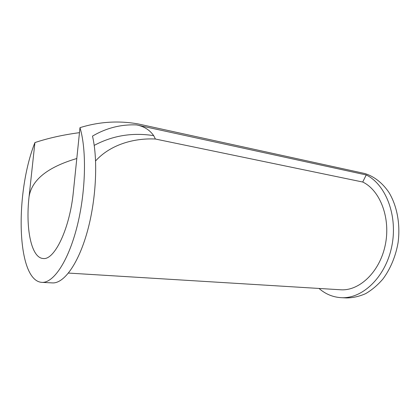 <?xml version="1.0" encoding="UTF-8"?>
<svg xmlns="http://www.w3.org/2000/svg" width="420" height="420" viewBox="0 0 420 420"><rect width="100%" height="100%" fill="white"/><g stroke="black" fill="none" stroke-linecap="round" stroke-linejoin="round"><path stroke-width="0.63" d="M362.717 182.023L155.41 139.03L153.683 135.634C149.709 129.943 144.008 126.367 136.579 124.924L366.224 174.951L362.717 182.023C380.247 190.381 390.989 218.411 385.198 245.348C379.554 272.333 359.09 291.27 340.447 289.763L68.476 273.074M95.603 160.928C109.872 145.084 133.214 137.881 155.41 139.03M366.224 174.951C386.001 184.527 398.228 216.332 391.645 247.002C385.219 277.715 362.003 299.166 340.945 297.659L346.427 297.938C352.826 297.901 359.221 296.473 365.6 293.659C371.852 290.047 377.632 285.164 382.935 279.001C390.395 268.968 395.693 256.342 398.071 242.671C400.528 224.301 397.052 205.858 388.941 192.444C382.478 182.884 374.12 176.437 364.938 173.554L138.059 123.916C118.424 120.477 99.067 121.727 79.984 127.664C86.867 150.313 85.832 192.549 76.892 227.246C67.972 262.022 53.198 283.274 41.806 282.361C16.385 280.681 14.842 193.116 34.918 142.574L29.059 196.77C25.473 227.987 31.148 257.754 42.998 258.478C54.296 260.684 69.814 228.958 73.369 191.777L79.984 127.664M136.579 124.924C120.981 124.267 106.286 127.995 92.495 136.106C98.217 160.529 96.096 200.886 86.982 232.79C77.873 264.763 63.583 283.726 52.353 282.901L41.806 282.361M79.464 132.662C63.173 134.809 48.326 138.117 34.918 142.574M340.945 297.659C332.745 297.113 325.432 294.042 319.011 288.451M76.797 158.519C47.67 167.102 31.757 179.855 29.059 196.77M94.206 145.399C112.565 135.581 132.395 132.326 153.683 135.634"/></g></svg>

